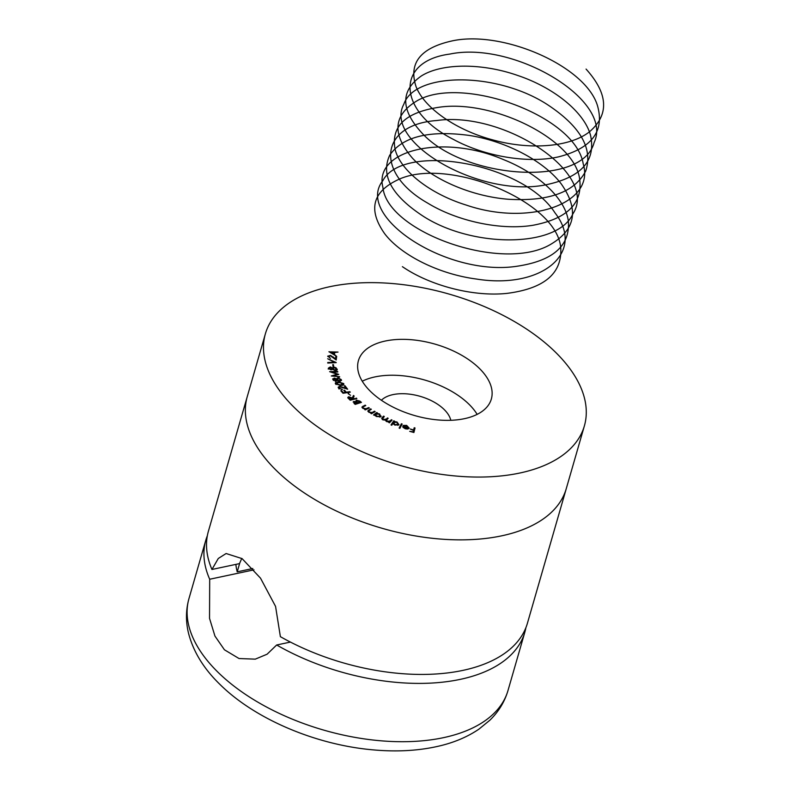 <?xml version="1.0" encoding="UTF-8"?>
<svg xmlns="http://www.w3.org/2000/svg" width="790" height="790" viewBox="0 0 790 790"><rect width="100%" height="100%" fill="white"/><g stroke="black" fill="none" stroke-linecap="round" stroke-linejoin="round"><path stroke-width="1.19" d="M407.976 428.674L408.351 427.815L406.554 425.79L403.315 425.425L406.643 425.385L409.161 428.101L408.005 428.96L405.329 428.792L403.068 427.37L402.831 426.047L408.371 427.746L408.134 428.595M391.771 425.247L391.02 424.951L393.776 420.813L394.536 421.11L394.19 421.623L396.985 421.959L398.99 424.734L394.862 425.099L392.906 423.539L391.771 425.247M374.203 415.293L373.522 414.928L376.731 412.518L377.413 412.884L376.86 413.298L379.654 413.99L380.711 416.755L376.257 416.508L374.796 414.849L374.203 415.293M381.165 416.142L380.711 416.755M361.998 407.492L362.975 406.939L363.341 408.163L366.017 408.736L368.713 407.581L369.325 408.005L365.247 409.901L364.634 409.477L365.365 409.141L362.738 408.302L361.958 406.998L365.158 405.151L365.77 405.566L362.956 406.959L362.699 407.857M348.035 398.14L348.666 396.748L352.281 397.972L353.486 395.464L354.137 396.057L352.923 398.575L356.853 398.565L350.187 400.214L347.837 397.35M350.276 392.176L343.018 393.262L340.786 390.744L341.497 390.635L343.295 392.65L345.566 392.314L343.769 390.3L344.479 390.191L346.277 392.205L349.832 391.682L350.276 392.176M343.097 384.059L343.423 384.444L343.68 383.545C344.015 384.858 343.038 385.481 340.737 385.441L335.523 383.92C335.167 382.597 336.135 381.945 338.436 381.965L343.68 383.545L343.867 384.365M335.523 383.92L335.345 383.081M339.67 376.721L331.296 375.961L337.251 374.233L329.627 371.665L337.616 371.468L337.814 371.962L332.086 372.09L338.762 374.391L333.508 375.843L339.542 377.166M333.706 366.57L333.005 366.461L332.758 364.615L333.459 364.723L333.706 366.57M327.781 356.211L330.497 355.391L335.523 358.769L335.809 356.616L336.629 356.813L336.194 359.983L330.457 355.846L328.581 356.428L330.427 358.463L327.81 356.053M294.344 407.571A166.009 89.122 -163.9 0 1 265.381 333.815A166.009 89.122 -163.9 0 1 449.599 294.226A166.009 89.122 -163.9 0 1 584.383 425.889A166.009 89.122 -163.9 0 1 462.861 476.558A166.009 89.122 -163.9 0 1 294.344 407.571M479.273 368.298A69.174 37.13 16.1 0 0 409.062 339.552A69.174 37.13 16.1 0 0 358.423 360.665A69.174 37.13 16.1 0 0 414.582 415.53A69.174 37.13 16.1 0 0 491.341 399.029A69.174 37.13 16.1 0 0 479.273 368.298M328.946 351.817L338.031 352.073L334.891 352.459L334.308 354.394L336.708 356.409L328.976 351.708M336.214 362.63L327.751 363.045L327.741 362.521L334.288 362.205L327.682 358.759L336.214 362.521M335.75 368.654L336.975 370.085L337.231 369.197L335.069 370.569L332.58 369.315L330.941 369.829L328.413 368.091L330.289 366.925L332.235 367.854L334.209 367.172L336.017 367.755L337.231 369.799M336.155 379.269L337.863 377.857L341.3 379.595L339.809 381.303L337.103 380.306L335.79 381.047L332.876 379.526L334.19 378.074L336.313 378.726M340.688 379.99L341.043 380.494L341.3 379.595L341.487 380.504M332.876 379.526L332.768 378.805M339.098 388.7L339.266 388.107L342.396 389.589L338.525 388.147L338.219 387.159L339.562 386.369L346.079 388.176L344.252 385.836L344.983 385.767L347.659 389.213L339.967 386.853L338.782 388.433M350.503 395.296L348.113 393.568L350.503 395.296M361.455 402.367L355.233 404.391L354.098 403.463L353.772 401.468L355.816 401.646L356.221 400.145L359.865 401.083L361.455 402.367M353.13 402.021L353.772 401.468L354.108 402.851M355.707 402.041L356.221 400.145L356.399 400.935M368.812 410.859L369.355 412.074L372.041 412.528L374.49 411.205L375.151 411.61L371.458 413.772L370.796 413.368L371.458 412.982L368.792 412.252L367.863 410.859L370.698 408.884L371.349 409.289L368.812 410.859L368.545 411.758M382.864 417.969L383.269 419.549L386.428 419.016L387.456 417.95L388.186 418.285L386.843 419.678L387.159 421.347L390.23 420.892L391.336 419.747L392.067 420.082L389.45 422.788L388.719 422.453L389.174 421.988L386.705 421.623L385.52 420.142L382.795 419.826L382.113 417.624L383.545 416.142L384.296 416.488L382.172 419.47M381.619 418.354L383.545 416.142M386.843 419.678L386.083 421.258M402.159 424.023L399.898 428.348L399.118 428.071L401.379 423.746L402.159 424.023M415.026 427.963L413.911 432.505L409.704 431.34L413.18 431.824L413.535 430.412L410.267 429.029L413.644 429.957L414.187 427.736L415.026 427.963L413.871 432.495M276.224 470.366A166.009 89.122 -163.9 0 1 247.26 396.61A166.009 89.122 16.1 0 0 276.224 470.366A166.009 89.122 16.1 0 0 444.731 539.363A166.009 89.122 16.1 0 0 566.252 488.684A166.009 89.122 -163.9 0 1 444.731 539.363A166.009 89.122 -163.9 0 1 276.224 470.366M477.15 414.375A69.174 37.13 16.1 0 0 468.914 404.184A69.174 37.13 16.1 0 0 362.264 381.215M450.794 420.29A37.624 20.204 16.1 0 0 444.108 409.457A37.624 20.204 16.1 0 0 381.402 400.263M333.913 352.814L334.772 352.853M334.16 354.907L334.308 354.394M333.558 353.959L334.022 352.419L330.743 352.291L333.558 353.959L334.022 352.419M330.595 352.794L330.743 352.291M327.791 356.567L328.66 356.201M335.365 359.302L335.523 358.769M335.691 357.544L336.372 357.712L336.629 356.813M336.372 357.712L336.076 359.875M334.131 362.738L334.288 362.205M332.886 365.572L333.459 364.723M333.192 365.622L333.321 366.511M332.057 368.486L332.235 367.854M332.086 368.604L332.916 368.101M335.869 368.278L336.017 367.755M328.146 368.979L330.032 367.814M336.115 370.55L336.175 369.987M330.111 368.318L328.976 369.108M330.704 369.789L332.077 368.535L330.368 367.419L329.223 367.854L328.946 368.93M329.005 368.979L329.233 368.209L330.832 369.325M331.81 369.71L332.077 368.535M334.348 367.676L332.827 368.624L334.99 370.066L336.431 369.088L334.348 367.676M336.175 370.421L336.431 369.088M337.063 374.865L337.251 374.233M337.468 371.972L337.616 371.468M334.032 378.637L334.19 378.074M336.036 379.704L337.606 378.746M337.705 378.41L337.863 377.857M332.778 379.299L333.578 378.993L333.301 379.921M340.362 381.264L340.539 379.585L338.16 378.361L337.093 379.546L339.552 380.79L340.539 379.585M336.836 380.444L336.994 378.973L336.955 380.622M335.256 381.432L336.115 380.444M334.18 379.486L333.41 380.454L334.18 379.486M334.447 378.588L333.676 379.556L335.513 380.533L336.372 379.546L334.447 378.588L333.479 380.217M336.194 380.918L336.372 379.546M339.414 381.284L339.552 380.79M335.355 383.565L336.234 383.13M338.298 382.478L338.436 381.965M336.076 384.483L336.145 383.318L335.869 384.305M342.741 385.184L342.741 384.523M336.254 383.861L340.431 384.957L342.969 383.565L338.772 382.449L336.254 383.861M340.293 385.451L340.431 384.957M342.821 385.016L342.969 383.565M341.873 389.608L342.021 389.105M338.238 387.643L339.117 387.288M339.374 387.031L339.562 386.369M344.776 386.498L344.983 385.767M339.71 387.752L339.009 389.006M341.3 391.327L341.497 390.635M343.127 393.242L343.295 392.65M345.388 392.906L345.566 392.314M344.282 390.882L344.479 390.191M346.109 392.798L346.277 392.205M349.664 392.265L349.832 391.682M348.538 393.993L348.696 393.45M347.876 397.864L348.666 396.748M352.103 398.565L352.281 397.972M352.152 398.604L353.486 395.464M353.229 396.363L353.752 396.847M352.784 399.572L352.923 398.575M353.041 399.513L353.229 398.851M356.142 398.743L356.329 398.081M348.43 398.545L349.21 397.251L350.316 399.572L352.577 399.009L349.21 397.251M349.21 399.315L349.387 398.723M350.138 400.175L350.316 399.572M352.389 399.671L352.577 399.009M359.707 401.646L359.865 401.083M356.567 401.518L356.369 402.663M354.453 403.759L354.611 403.196L355.283 403.739L357.268 403.088L353.989 402.258M355.115 404.292L355.283 403.739M354.374 401.952L354.611 403.196M357.07 403.799L357.268 403.088M357.574 402.614L360.279 402.11L356.833 400.629L357.317 403.512M357.692 403.591L357.9 402.88M356.428 402.436L356.833 400.629M360.072 402.811L360.279 402.11M365.168 409.842L365.365 409.141M362.798 407.018L363.054 406.119M364.921 405.961L365.158 405.151M365.207 409.684L366.017 408.736M368.476 408.4L368.713 407.581M371.26 413.654L371.458 412.982M367.903 411.343L370.431 409.783L370.698 408.884M371.31 413.506L372.041 412.528M371.784 413.427L374.233 412.103L374.49 411.205M374.065 415.224L376.731 412.518M380.395 415.609L380.928 416.567M379.941 417.11L380.365 415.915L380.029 416.37L379.21 414.237L375.783 414.059L375.132 415.629M375.783 414.059L376.603 416.182L380.029 416.37L379.812 417.14M388.996 422.581L389.174 421.988M385.51 420.478L387.456 417.95M389.036 422.443L390.23 420.892M389.964 421.791L391.336 419.747M391.287 425.05L393.776 420.813M393.519 421.702L394.101 421.929M394.042 422.127L394.19 421.623M398.348 423.884L398.901 424.852M397.893 425.405L398.091 424.862M397.963 425.316L398.219 424.418L396.669 422.285L393.499 422.561L393.124 423.707M393.499 422.561L395.049 424.704L398.328 424.2L398.061 425.099M399.296 428.131L401.379 423.746M401.123 424.645L401.725 424.862M408.41 427.43L408.953 428.427M402.87 427.044L403.413 427.212M407.887 428.99L408.134 428.15L403.562 426.689L403.305 427.647M406.998 429.089L408.134 428.15M405.359 428.802L407.146 428.585M403.562 426.689L405.477 428.397M413.97 428.634L414.77 428.861M265.381 333.815L208.422 531.176A166.009 89.122 16.1 0 0 211.937 569.471L218.287 558.481L226.118 553.523L242.086 558.619L260.502 578.152L275.562 606.404L280.381 636.671A166.009 89.122 16.1 0 0 527.414 623.251L584.383 425.889M241.78 558.402L239.498 563.616L211.937 569.471M235.874 564.386A133.362 71.594 16.1 0 0 237.217 571.832L252.81 568.524M237.217 571.832L239.844 562.737M290.424 642.073L276.668 644.995A166.009 89.122 16.1 0 0 524.827 632.217A166.009 89.122 16.1 0 0 525.903 627.675M276.668 644.995L267.109 654.199L255.288 659.146L239.034 658.534L224.429 649.785L214.939 636.059L209.538 618.402L209.696 579.248A166.009 89.122 16.1 0 1 205.825 540.153L188.998 598.465A166.009 89.122 16.1 0 0 217.961 672.221A166.009 89.122 16.1 0 0 386.468 741.208A166.009 89.122 16.1 0 0 507.99 690.529C504.613 701.895 498.549 711.81 489.8 720.273L478.898 729.17C468.164 736.458 455.721 741.879 441.571 745.454C420.349 750.757 397.024 752.179 371.586 749.73C314.963 744.476 254.696 718.91 219.857 684.318C203.771 668.715 193.333 651.72 188.543 633.313C185.65 621.493 185.798 609.88 188.998 598.465M207.345 535.729A166.009 89.122 16.1 0 0 205.825 540.153M253.985 569.847L209.696 579.248M586.062 69.076C608.3 93.803 609.396 114.748 589.34 131.91C569.906 147.088 530.208 150.228 493.207 140.008C456.057 130.271 424.191 107.924 415.994 86.466C408.391 63.002 420.576 47.785 452.542 40.813C503.378 30.01 586.634 66.488 597.684 106.393C604.469 131.515 591.542 148.303 558.886 156.775C528.283 163.866 484.695 156.459 453.322 139.356C397.074 110.926 395.395 61.166 449.885 54.066C513.648 40.636 614.186 100.212 594.09 142.595C582.556 187.635 463.641 179.123 421.88 132.947C400.54 109.692 400.352 90.692 421.347 75.968C441.561 63.19 481.456 62.775 517.677 75.455C554.086 87.66 584.264 112.16 590.505 135.179C595.996 160.153 582.033 176.496 548.596 184.208C482.69 199.9 382.804 142.644 403.809 104.3C414.582 71.712 497.7 71.377 548.704 105.465C580.778 126.993 593.102 148.885 585.676 171.124C574.587 192.167 548.951 201.549 508.77 199.287C471.798 196.542 432.031 179.33 412.459 158.168C392.245 134.754 393.183 116.002 415.283 101.89C458.536 73.638 575.545 114.866 583.227 163.955C595.453 203.968 528.925 226.493 466.357 205.114C429.77 193.827 400.372 170.591 395.119 149.429C390.764 126.361 405.517 112.279 439.398 107.203C493.237 99.402 573.649 139.06 579.554 178.333C583.099 203.04 567.605 218.682 533.062 225.259C500.821 230.601 457.301 221.239 427.686 203.109C374.233 172.763 379.743 124.553 436.801 120.524C504.306 110.857 599.225 173.77 572.888 213.873C557.75 248.139 472.124 248.258 422.601 215.828C391.494 195.278 380.523 175.074 389.707 155.235C402.505 136.7 428.96 130.093 469.082 135.406C505.877 141.074 544.103 161.002 561.364 184.08C579.06 209.37 575.673 229.357 551.213 244.021C503.23 273.439 387.011 232.23 382.883 187.24C373.433 150.406 442.43 133.51 503.082 159.432C538.642 173.454 565.709 198.902 568.395 221.467C569.975 245.858 552.99 260.759 517.42 266.181C447.229 277.31 354.394 216.243 382.804 180.752C402.9 142.082 522.842 162.523 554.985 212.856C586.18 252.711 541.565 289.535 476.419 279.038C438.983 274.179 401.103 255.249 384.691 233.741C367.992 210.041 372.278 192.108 397.558 179.952C447.15 155.531 560.92 202.438 560.831 250.203C561.107 274.347 543.145 288.745 506.933 293.386C473.279 296.971 430.056 285.674 402.406 266.665M333.262 357.594L333.42 357.06M366.985 409.092L367.222 408.282M368.535 410.899L368.792 410M372.88 412.894L373.137 412.005M386.172 419.915L386.428 419.016M356.369 401.014L356.112 401.913M524.827 632.217L507.99 690.529"/></g></svg>
